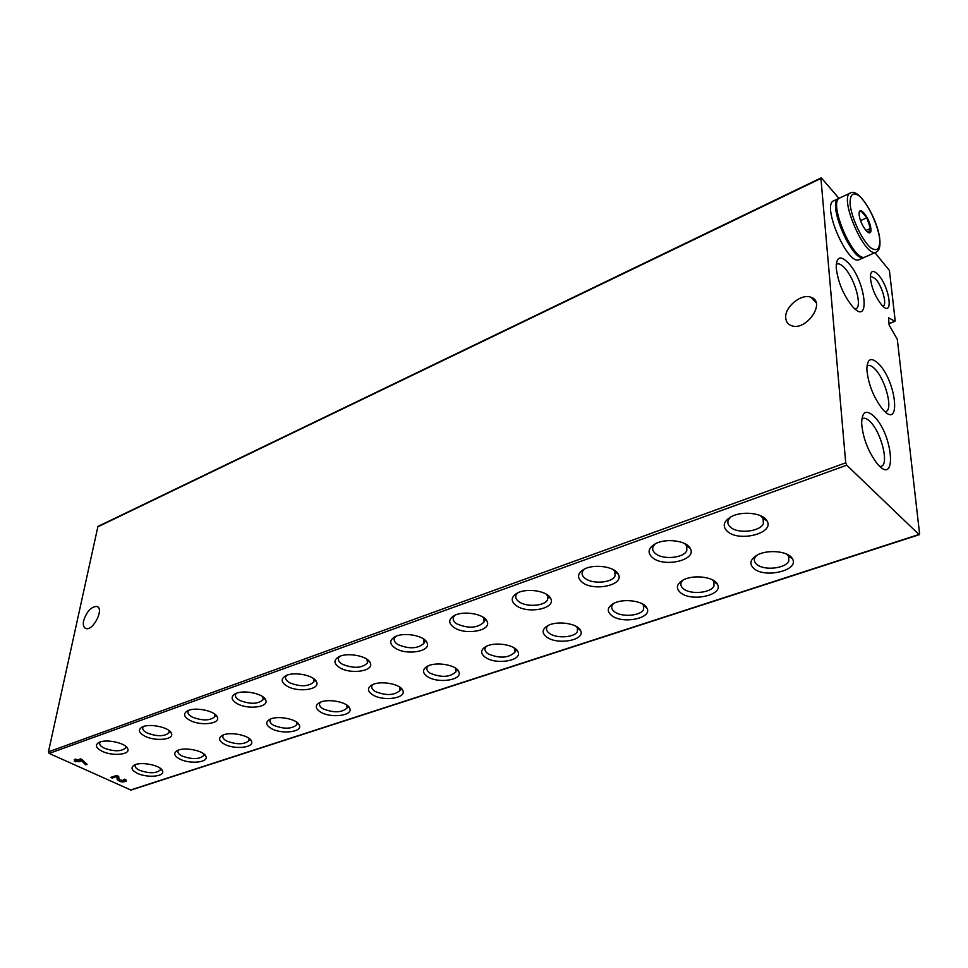 <?xml version="1.0" encoding="UTF-8"?>
<svg xmlns="http://www.w3.org/2000/svg" width="968" height="968" viewBox="0 0 968 968"><rect width="100%" height="100%" fill="white"/><g stroke="black" fill="none" stroke-linecap="round" stroke-linejoin="round"><path stroke-width="1.45" d="M547.658 595.986L547.694 595.151M517.735 592.864L516.15 594.848C515.061 597.341 516.053 599.676 519.114 601.83C526.653 607.384 545.008 606.041 547.537 599.7L547.924 597.292M838.966 198.355L821.638 178.209L820.937 178.439L845.717 462.837L846.746 465.197L918.959 534.481L919.588 533.791L897.324 339.441L889.12 324.945L888.551 317.794L894.807 321.207L895.17 320.614L889.423 270.471L874.951 252.684M821.082 177.894L97.925 526.459L48.436 751.858L49.174 753.443L130.982 790.082L919.37 534.663M83.635 620.754C82.825 625.074 83.599 627.663 85.97 628.522C93.4 631.112 104.677 607.904 96.752 606.428C91.04 606.767 86.672 611.546 83.635 620.754M785.738 317.976C786.076 321.763 787.928 324.316 791.304 325.611C805.993 331.758 826.648 302.004 810.978 297.273C801.335 293.159 784.431 307.11 785.738 317.976M81.711 759.348L80.659 758.876L77.44 760.001L75.504 759.118L74.342 759.529L76.29 760.412L74.234 761.126L79.195 761.731L80.356 761.32L78.904 760.666L80.683 760.037L85.813 764.829L87.096 764.381L81.711 759.348M117.261 779.639C119.996 782.096 123.045 782.555 126.397 781.043L124.824 779.155L123.602 779.567L124.521 780.68L119.173 779.845L118.653 776.348L116.632 775.428L110.715 777.413L112.191 778.078L116.801 776.542L117.261 779.639L117.588 777.97L119.1 779.385M652.626 557.75C664.411 567.865 697.371 559.928 690.269 548.457C686.735 540.555 665.258 537.857 654.913 544.028C648.015 548.396 647.253 552.97 652.626 557.75M582.385 582.446C594.122 591.787 624.699 584.987 618.31 574.254C615.067 566.534 593.711 563.509 583.813 569.39C577.327 573.516 576.855 577.872 582.385 582.446M516.331 605.678C527.971 614.329 556.455 608.497 550.683 598.466C547.694 590.928 526.447 587.624 516.972 593.251C510.862 597.147 510.656 601.285 516.331 605.678M454.101 627.566C465.62 635.601 492.252 630.591 487.013 621.202C484.242 613.869 463.091 610.336 454.028 615.721C448.269 619.399 448.293 623.344 454.101 627.566M395.355 648.221C406.754 655.711 431.74 651.391 426.949 642.619C424.383 635.504 403.317 631.765 394.641 636.92C389.209 640.405 389.451 644.168 395.355 648.221M339.816 667.739C351.069 674.744 374.604 671.018 370.212 662.814C367.828 655.917 346.846 652.009 338.534 656.957C333.403 660.261 333.827 663.854 339.816 667.739M287.242 686.239C298.338 692.798 320.553 689.579 316.512 681.895C314.285 675.228 293.389 671.175 285.427 675.918C280.575 679.052 281.18 682.5 287.242 686.239M237.378 703.76C248.316 709.931 269.37 707.148 265.619 699.949C263.55 693.499 242.726 689.349 235.091 693.887C230.505 696.875 231.267 700.166 237.378 703.76M190.043 720.41C200.812 726.218 220.801 723.81 217.316 717.058C215.38 710.839 194.641 706.592 187.32 710.948C182.976 713.791 183.872 716.949 190.043 720.41M145.031 736.237C155.63 741.718 174.663 739.637 171.409 733.296C169.594 727.295 148.951 722.975 141.921 727.174C137.795 729.872 138.835 732.897 145.031 736.237M102.184 751.301C112.615 756.48 130.777 754.689 127.74 748.724C126.034 742.94 105.464 738.56 98.712 742.601C94.803 745.178 95.965 748.082 102.184 751.301M727.44 531.444C739.25 542.431 774.945 533.138 766.995 520.881C763.123 512.846 741.512 510.523 730.683 516.985C723.35 521.631 722.273 526.447 727.44 531.444M680.673 592.803C691.854 602.302 724.1 594.921 717.397 584.188C714.033 576.65 692.556 574.254 682.646 580.316C676.402 584.345 675.737 588.508 680.673 592.803M611.824 615.672C622.981 624.481 652.952 618.116 646.902 608.049C643.817 600.68 622.509 597.97 613.034 603.766C607.13 607.577 606.73 611.546 611.824 615.672M546.944 637.234C558.04 645.402 586.003 639.921 580.522 630.495C577.678 623.307 556.527 620.319 547.464 625.86C541.886 629.466 541.705 633.254 546.944 637.234M485.706 657.575C496.717 665.197 522.901 660.466 517.904 651.621C515.266 644.627 494.261 641.421 485.597 646.709C480.309 650.121 480.346 653.751 485.706 657.575M427.808 676.813C438.71 683.928 463.321 679.838 458.735 671.55C456.291 664.762 435.418 661.35 427.118 666.408C422.108 669.662 422.338 673.123 427.808 676.813M372.983 695.036C383.764 701.691 406.959 698.146 402.749 690.378C400.474 683.795 379.71 680.226 371.76 685.066C367.017 688.163 367.429 691.479 372.983 695.036M320.989 712.303C331.637 718.558 353.574 715.497 349.678 708.189C347.56 701.824 326.906 698.11 319.283 702.756C314.794 705.696 315.362 708.879 320.989 712.303M271.621 728.71C282.124 734.603 302.911 731.941 299.306 725.08C297.333 718.921 276.787 715.098 269.479 719.551C265.208 722.346 265.922 725.407 271.621 728.71M224.673 744.307C235.03 749.861 254.79 747.55 251.438 741.113C249.587 735.16 229.15 731.227 222.132 735.511C218.09 738.185 218.937 741.113 224.673 744.307M179.987 759.154C190.2 764.405 209.015 762.397 205.881 756.335C204.151 750.599 183.823 746.594 177.071 750.708C173.236 753.261 174.204 756.068 179.987 759.154M137.383 773.311C147.451 778.272 165.419 776.542 162.479 770.83C160.845 765.289 140.626 761.235 134.153 765.18C130.486 767.624 131.575 770.334 137.383 773.311M753.854 568.482C765.047 578.767 799.87 570.176 792.393 558.742C788.726 551.058 767.043 549.025 756.686 555.39C750.055 559.649 749.123 564.005 753.854 568.482M874.043 416.337C893.706 435.285 897.179 488.755 876.572 462.861C867.933 451.003 862.96 437.911 861.653 423.597C861.919 411.569 866.045 409.149 874.043 416.337M878.714 363.883C896.925 382.239 901.329 431.655 882.296 408.835C873.39 397.061 868.235 383.957 866.856 369.534C867.159 358.547 871.115 356.672 878.714 363.883M848.416 263.042C866.082 281.761 870.752 327.317 852.481 306.529C843.31 294.998 837.877 282.003 836.195 267.543C836.376 256.556 840.454 255.056 848.416 263.042M878.327 274.876C889.991 287.46 893.827 318.545 881.884 305.198C875.302 296.958 871.454 287.665 870.341 277.32C870.571 270.447 873.233 269.636 878.327 274.876M870.522 276.074L875.483 278.796C882.247 286.008 887.523 305.15 882.997 306.203L882.925 306.227M836.207 264.482L836.981 264.022C839.014 263.32 841.603 264.688 844.737 268.124C854.998 278.893 862.67 307.122 855.712 308.84L855.034 309.01M866.965 366.049L867.836 365.541C869.76 364.924 872.132 366.086 874.963 369.038C885.478 379.444 893.379 409.851 885.877 411.485L885.03 411.642M861.81 419.084L862.96 418.382C864.944 417.765 867.34 418.866 870.147 421.673C881.279 432.139 889.398 464.604 881.17 466.31L879.972 466.467M756.589 555.451L754.859 557.725C753.794 560.145 754.447 562.372 756.831 564.404C763.921 570.914 785.835 568.579 788.823 560.908L788.654 556.322L786.585 554.035M135.605 764.563L135.302 765.022C134.588 766.813 136.004 768.58 139.549 770.298C149.217 773.638 156.114 773.541 160.264 770.008L160.337 768.362M178.475 750.091L178.1 750.66C177.35 752.511 178.717 754.314 182.202 756.068C192.075 759.565 199.202 759.42 203.57 755.645L203.607 753.733M223.463 734.918L223.003 735.595C222.216 737.507 223.535 739.358 226.948 741.137C237.051 744.803 244.408 744.61 249.042 740.556L249.006 738.354M270.725 718.97L270.169 719.769C269.358 721.741 270.616 723.64 273.956 725.468C284.289 729.303 291.9 729.049 296.813 724.705L296.692 722.152M320.456 702.211L319.779 703.143C318.932 705.176 320.142 707.124 323.397 708.975C333.96 713.005 341.861 712.69 347.076 708.019L346.846 705.079M372.825 684.558L372.027 685.634C371.143 687.728 372.293 689.724 375.451 691.612C386.28 695.847 394.472 695.46 400.026 690.426L399.663 687.062M428.062 665.936L427.142 667.182C426.222 669.348 427.287 671.381 430.349 673.305C441.444 677.769 449.963 677.285 455.904 671.852L455.359 668.017M486.396 646.297L485.331 647.713C484.375 649.939 485.379 652.021 488.332 653.957C499.718 658.676 508.587 658.095 514.94 652.214L514.177 647.858M548.106 625.522L546.884 627.143C545.904 629.418 546.823 631.535 549.642 633.508C556.89 638.807 575.04 637.464 577.412 631.414L577.376 627.917L576.384 626.502M613.482 603.524L612.103 605.351C611.086 607.686 611.921 609.84 614.607 611.837C621.831 617.499 641.082 615.89 643.647 609.344L643.575 605.52L642.28 603.814M682.851 580.207L681.303 582.264C680.25 584.636 681 586.838 683.541 588.846C690.716 594.909 711.226 592.961 713.985 585.894L713.876 581.695L712.218 579.699M730.683 516.985L728.408 519.84C727.222 522.514 727.924 524.983 730.513 527.221C737.931 534.094 760.158 531.698 763.365 523.591L763.183 518.461L760.57 515.702M100.261 741.96L99.849 742.541C99.099 744.465 100.612 746.352 104.399 748.216C114.272 751.688 121.302 751.604 125.489 747.962L125.55 746.146M143.409 726.532L142.901 727.234C142.114 729.231 143.579 731.179 147.305 733.066C157.397 736.708 164.657 736.575 169.073 732.679L169.085 730.562M188.748 710.33L188.131 711.165C187.296 713.222 188.712 715.219 192.378 717.155C202.699 720.979 210.201 720.785 214.884 716.61L214.811 714.154M236.446 693.282L235.708 694.274C234.837 696.403 236.192 698.448 239.774 700.433C250.337 704.438 258.105 704.196 263.078 699.695L262.909 696.851M286.697 675.337L285.826 676.475C284.907 678.677 286.201 680.794 289.71 682.803C300.516 687.014 308.574 686.711 313.874 681.871L313.559 678.592M339.707 656.401L338.679 657.732C337.723 660.007 338.945 662.173 342.357 664.217C353.441 668.658 361.802 668.271 367.453 663.044L366.981 659.281M395.706 636.412L394.508 637.936C393.516 640.284 394.666 642.498 397.969 644.591C409.331 649.274 418.031 648.79 424.069 643.151L423.391 638.832M454.948 615.261L453.569 617.003C452.528 619.423 453.605 621.698 456.787 623.828C468.451 628.776 477.526 628.196 484 622.061L483.988 618.552L483.044 617.148M547.537 599.7L547.489 595.852L546.255 594.122M584.37 569.099L582.567 571.362C581.441 573.915 582.349 576.299 585.265 578.489C592.791 584.43 612.272 582.796 615.007 575.936L614.934 571.689L613.313 569.632M655.215 543.859L653.182 546.4C652.021 549.025 652.831 551.445 655.59 553.66C663.08 560.048 683.844 558.064 686.808 550.611L686.687 545.952L684.618 543.532M124.594 780.293L126.046 779.93M112.433 776.844L112.191 778.078M116.983 775.586L116.801 776.542M117.249 775.719L117.588 777.97M76.46 759.553L76.29 760.412M75.952 760.521L75.698 761.792M77.997 759.807L77.742 761.066M79.364 760.872L79.195 761.731M79.158 759.396L78.904 760.666M80.901 758.972L80.683 760.037M86.104 763.45L85.813 764.829M870.873 228.569C872.192 240.003 860.334 226.27 859.197 214.944C857.999 203.619 869.736 217.425 870.873 228.569M859.281 212.113L861.23 211.206L866.832 217.776L870.413 228.424L868.248 232.695M865.549 256.835L865.307 256.943C853.897 263.417 827.18 201.271 839.958 197.883L850.4 192.971M850.606 245.207C844.858 236.615 840.781 227.25 838.385 217.098M864.86 257.089L864.218 257.428C852.772 263.913 826.067 201.804 838.857 198.392L839.292 198.246M859.451 259.533L859.209 259.642C847.702 266.152 821.033 204.175 833.908 200.727L838.59 198.525M860.552 220.643L866.832 217.776M865.815 230.505L870.413 228.424M97.538 526.979L820.937 178.439M48.436 751.858L845.717 462.837M49.174 753.443L846.746 465.197M130.438 790.045L918.959 534.481M888.975 323.602L894.807 321.207M879.682 238.854C880.154 248.994 877.165 251.982 870.728 247.832C861.943 240.1 851.828 218.792 850.098 204.308C849.843 194.278 852.965 191.543 859.487 196.129C868.175 204.2 877.795 224.576 879.682 238.854M876.125 252.164C864.884 258.577 838.07 196.141 850.666 192.838C859.378 187.852 878.121 219.845 879.815 239.604C880.469 246.525 879.246 250.712 876.125 252.164L865.307 256.943M888.987 323.723L895.025 321.243M788.46 555.003L788.823 560.908M788.654 556.322L792.393 558.742M160.458 768.87L160.264 770.008M160.506 768.495L162.479 770.83M203.788 754.35L203.57 755.645M203.619 753.733L205.881 756.335M249.248 739.092L249.042 740.556M249.066 738.487L251.438 741.113M297.019 723.035L296.813 724.705M296.837 722.443L299.306 725.08M347.282 706.108L347.076 708.019M347.089 705.563L349.678 708.189M400.232 688.248L400.026 690.426M400.038 687.74L402.749 690.378M456.073 669.36L455.904 671.852M455.904 668.924L458.735 671.55M515.109 648.5L515.085 649.153M515.073 649.371L514.94 652.214M514.915 649.008L517.904 651.621M547.924 597.22L547.876 598.72M577.509 627.228L577.497 628.014M577.497 628.159L577.412 631.414M577.376 627.917L580.522 630.495M643.635 604.637L643.635 605.557M643.635 605.641L643.647 609.344M643.575 605.52L646.902 608.049M713.827 580.606L713.985 585.894M713.876 581.695L717.397 584.188M763.014 516.985L763.365 523.591M763.183 518.461L766.995 520.881M125.707 746.8L125.489 747.962M125.646 746.219L127.74 748.724M169.303 731.36L169.073 732.679M169.11 730.622L171.409 733.296M215.126 715.098L214.884 716.61M214.92 714.372L217.316 717.058M263.332 697.964L263.078 699.695M263.114 697.25L265.619 699.949M314.116 679.875L313.874 681.871M313.886 679.197L316.512 681.895M367.683 660.757L367.453 663.044M367.465 660.128L370.212 662.814M424.371 639.545L424.323 640.175M424.286 640.514L424.069 643.151M424.081 639.945L426.949 642.619M484.242 617.983L484.194 618.746M484.181 619.036L484 622.061M483.988 618.552L487.013 621.202M547.489 595.852L550.683 598.466M615.055 570.709L615.043 571.773M615.043 571.906L615.007 575.936M614.934 571.689L618.31 574.254M686.687 544.73L686.711 545.964M686.711 546L686.808 550.611M686.687 545.952L690.269 548.457M816.121 302.73L810.978 297.273M97.95 607.069L96.752 606.428M124.812 779.167L124.57 780.45M864.218 257.428L859.209 259.642"/></g></svg>
